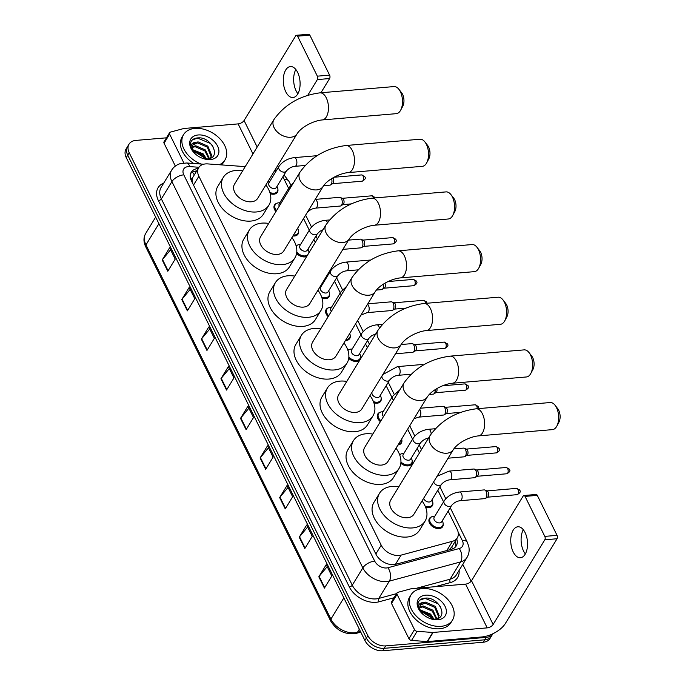 <?xml version="1.0" encoding="UTF-8"?>
<svg xmlns="http://www.w3.org/2000/svg" width="685" height="685" viewBox="0 0 685 685"><rect width="100%" height="100%" fill="white"/><g stroke="black" fill="none" stroke-linecap="round" stroke-linejoin="round"><path stroke-width="1.03" d="M298.557 231.102A7.766 5.283 -148.6 0 1 298.095 234.022A7.766 5.283 -148.6 0 1 294.447 236.008A7.766 5.283 -148.6 0 1 292.897 235.983M308.892 252.003A7.766 5.283 -148.6 0 1 308.969 252.765M306.76 256.387A7.766 5.283 -148.6 0 1 304.774 256.909A7.766 5.283 -148.6 0 1 296.614 253.39M329.545 293.796A7.766 5.283 -148.6 0 1 329.083 296.716A7.766 5.283 -148.6 0 1 325.435 298.703A7.766 5.283 -148.6 0 1 322.078 298.275M350.206 335.59A7.766 5.283 -148.6 0 1 349.735 338.51A7.766 5.283 -148.6 0 1 346.088 340.505A7.766 5.283 -148.6 0 1 345.428 340.531M360.533 356.491A7.766 5.283 -148.6 0 1 360.062 359.411A7.766 5.283 -148.6 0 1 356.414 361.397A7.766 5.283 -148.6 0 1 348.725 358.366M381.194 398.285A7.766 5.283 -148.6 0 1 380.723 401.204A7.766 5.283 -148.6 0 1 377.075 403.2A7.766 5.283 -148.6 0 1 373.882 402.823M401.847 440.087A7.766 5.283 -148.6 0 1 401.376 443.007A7.766 5.283 -148.6 0 1 398.019 444.959M412.173 460.979A7.766 5.283 -148.6 0 1 411.711 463.899A7.766 5.283 -148.6 0 1 408.063 465.894A7.766 5.283 -148.6 0 1 400.828 463.283M432.834 502.781A7.766 5.283 -148.6 0 1 432.363 505.701A7.766 5.283 -148.6 0 1 428.716 507.688A7.766 5.283 -148.6 0 1 425.65 507.345M443.161 523.674A7.766 5.283 -148.6 0 1 442.69 526.594A7.766 5.283 -148.6 0 1 439.042 528.589A7.766 5.283 -148.6 0 1 431.079 525.275A7.766 5.283 -148.6 0 1 429.435 518.502A7.766 5.283 -148.6 0 1 431.815 516.755M277.904 189.308A7.766 5.283 -148.6 0 1 277.434 192.22A7.766 5.283 -148.6 0 1 273.786 194.215A7.766 5.283 -148.6 0 1 270.233 193.718M245.213 166.626L207.743 163.912A14.565 9.915 31.4 0 0 205.534 163.92A14.565 9.915 31.4 0 0 198.693 167.654A14.565 9.915 31.4 0 0 198.881 176.276L381.211 545.192A14.565 9.915 31.4 0 0 401.093 555.115L452.502 541.27A14.565 9.915 31.4 0 0 457.306 537.888A14.565 9.915 31.4 0 0 457.118 529.265L448.153 511.13M198.693 167.654L192.81 177.364A4.855 3.305 31.4 0 0 192.031 181.054A14.565 7.261 153.7 0 0 191.552 181.097M192.031 181.054L192.134 181.251A14.565 9.915 -148.6 0 1 192.81 177.364M449.077 549.927L451.715 547.041A14.565 8.956 -105.1 0 1 452.528 548.933M192.134 181.251L192.357 182.732M288.642 188.384L283.796 178.579A14.565 9.915 31.4 0 0 282.811 176.884M276.243 170.873A14.565 9.915 31.4 0 0 274.899 170.163M443.572 501.857L437.818 490.229M419.425 452.999L417.165 448.435M412.584 439.162L407.652 429.178M391.923 397.368L386.177 385.741M367.365 347.68L365.525 343.938M360.944 334.674L355.592 323.859M340.282 292.872L334.537 281.244M329.956 271.979L329.571 271.2M315.314 242.362L313.876 239.45M309.295 230.177L303.549 218.549M275.944 211.579A7.766 5.283 -148.6 0 1 274.505 205.029A7.766 5.283 -148.6 0 1 276.886 203.282M296.1 245.795A7.766 5.283 -148.6 0 1 297.538 245.076M328.149 316.65A7.766 5.283 -148.6 0 1 326.146 309.526A7.766 5.283 -148.6 0 1 328.526 307.77M347.869 350.198A7.766 5.283 -148.6 0 1 349.187 349.564M380.389 421.669A7.766 5.283 -148.6 0 1 377.786 414.014A7.766 5.283 -148.6 0 1 380.166 412.259M399.595 454.626A7.766 5.283 -148.6 0 1 400.828 454.061M198.17 168.519A14.565 9.915 31.4 0 0 198.093 168.519A14.565 9.915 31.4 0 0 191.252 172.252A14.565 9.915 31.4 0 0 191.44 180.874L376.014 554.328A14.565 9.915 31.4 0 0 395.887 564.252L451.432 549.293A14.565 9.915 31.4 0 0 456.236 545.911A14.565 9.915 31.4 0 0 456.707 538.872M190.644 173.545A14.565 9.915 -148.6 0 1 196.612 170.95A14.565 9.915 -148.6 0 1 196.689 170.942M486.11 637.392L484.629 639.816A14.565 9.915 -148.6 0 0 491.462 636.082A14.565 9.915 -148.6 0 1 484.629 639.816L384.216 648.318A14.565 9.915 -148.6 0 1 366.381 638.043L127.735 155.195A14.565 9.915 -148.6 0 1 127.556 146.573L126.074 148.996A14.565 9.915 -148.6 0 0 126.254 157.619L364.899 640.466A14.565 9.915 -148.6 0 0 382.735 650.75L483.148 642.247A14.565 9.915 -148.6 0 0 489.981 638.514L492.9 633.736A14.565 9.915 -148.6 0 1 486.11 637.392L385.698 645.895A14.565 9.915 -148.6 0 1 367.862 635.611L129.217 152.764A14.565 9.915 -148.6 0 1 129.037 144.141A14.565 9.915 -148.6 0 1 135.87 140.408L166.446 137.822M462.777 564.38L471.126 581.274M455.217 541.304A14.565 9.915 -148.6 0 1 455.362 547.05M483.148 642.247L484.629 639.816L384.216 648.318A14.565 9.915 -148.6 0 1 366.381 638.043L127.735 155.195A14.565 9.915 -148.6 0 1 127.556 146.573L129.037 144.141M324.407 588.115L331.814 575.974L326.223 564.663L318.816 576.804L324.407 588.115M327.199 566.641L319.116 576.376A3.887 1.935 153.7 0 0 318.816 576.804M304.834 548.514L312.24 536.364L306.649 525.053L299.234 537.194L304.834 548.514M307.625 527.039L299.542 536.766A3.887 1.935 153.7 0 0 299.234 537.194M285.251 508.904L292.658 496.762L287.066 485.442L279.66 497.584L285.251 508.904M288.051 487.429L279.968 497.156A3.887 1.935 153.7 0 0 279.66 497.584M265.677 469.293L273.084 457.152L267.492 445.832L260.086 457.974L265.677 469.293M268.477 447.819L260.394 457.554A3.887 1.935 153.7 0 0 260.086 457.974M167.799 271.251L175.206 259.11L169.615 247.79L162.208 259.932L167.799 271.251M170.591 249.777L162.516 259.504A3.887 1.935 153.7 0 0 162.208 259.932M187.373 310.862L194.78 298.711L189.188 287.4L181.782 299.542L187.373 310.862M190.173 289.387L182.09 299.114A3.887 1.935 153.7 0 0 181.782 299.542M206.947 350.463L214.362 338.322L208.762 327.01L201.356 339.152L206.947 350.463M209.747 328.988L201.664 338.724A3.887 1.935 153.7 0 0 201.356 339.152M226.529 390.073L233.936 377.932L228.345 366.612L220.93 378.762L226.529 390.073M229.321 368.599L221.238 378.334A3.887 1.935 153.7 0 0 220.93 378.762M246.103 429.683L253.51 417.542L247.919 406.222L240.512 418.364L246.103 429.683M248.895 408.209L240.82 417.944A3.887 1.935 153.7 0 0 240.512 418.364M201.03 164.032A24.275 16.526 -148.6 0 1 183.58 134.62A24.275 16.526 -148.6 0 1 194.977 128.395A24.275 16.526 -148.6 0 1 219.885 138.747A24.275 16.526 -148.6 0 1 225.023 159.896A24.275 16.526 -148.6 0 1 219.277 164.751M193.744 163.501A24.275 16.526 -148.6 0 1 182.099 137.043L183.58 134.62M198.222 134.962A15.823 10.772 -148.6 0 1 217.607 146.128A15.823 10.772 -148.6 0 1 210.381 159.554A15.823 10.772 -148.6 0 1 204.079 158.843A15.823 10.772 -148.6 0 1 194.095 152.755A15.823 10.772 -148.6 0 1 198.222 134.962M203.222 158.577L207.29 158.946C222.06 158.226 211.494 136.7 198.23 137.873C194.549 138.002 192.108 139.38 190.91 142C190.053 144.595 190.541 147.403 192.365 150.426C189.942 145.511 191.166 142.78 196.03 142.24A10.969 7.466 -148.6 0 0 193.084 144.578A10.969 7.466 -148.6 0 0 194.48 153.063M210.518 158.089L211.083 156.283L207.255 147.112L197.554 142.882L192.887 144.929M210.415 158.209L211.665 155.315L207.846 146.145L198.145 141.915L196.03 142.24M208.805 158.723L204.909 150.965L195.199 146.736L192.305 147.369M209.379 158.577L205.491 150.006L195.79 145.777L192.357 146.693M205.543 158.937L202.554 154.819L192.999 150.589M206.527 158.971L203.145 153.86L192.665 149.681M195.139 152.25A15.823 10.772 -148.6 0 1 204.13 157.764M193.718 151.967L195.687 152.395L203.796 157.396M225.023 159.896L223.541 162.328A24.275 16.526 -148.6 0 1 221.392 164.905M212.924 146.342L210.372 143.439L197.597 138.122L192.416 139.877M297.898 93.708A15.532 8.34 85.2 0 1 296.125 90.882A15.532 8.34 85.2 0 1 295.843 69.51M297.615 72.327A15.532 8.34 -94.8 0 0 290.38 66.565A15.532 8.34 -94.8 0 0 283.693 75.675A15.532 8.34 -94.8 0 0 285.765 91.764A15.532 8.34 -94.8 0 0 293 97.527A15.532 8.34 -94.8 0 0 299.696 88.416A15.532 8.34 -94.8 0 0 297.615 72.327M183.88 162.987L169.615 134.123L164.057 143.233A2.423 1.653 -148.6 0 1 164.023 141.795L169.58 132.685A2.423 1.653 31.4 0 0 169.615 134.123M175.351 166.078L164.057 143.233M296.459 35.286L308.704 34.25A2.423 1.301 85.2 0 1 309.834 35.149L297.59 36.185A2.423 1.301 -94.8 0 0 296.459 35.286A2.423 1.301 -94.8 0 0 295.732 35.817L244.066 120.517A4.855 2.423 -26.3 0 1 238.132 123.899L184.025 128.48A2.423 1.653 31.4 0 0 183.683 128.54L170.385 132.119A2.423 1.653 31.4 0 0 169.58 132.685M329.596 75.136A2.423 1.301 85.2 0 1 329.605 78.544L317.36 79.58A2.423 1.301 -94.8 0 0 317.352 76.172L329.596 75.136L309.834 35.149M320.923 92.766L329.605 78.544M317.352 76.172L297.59 36.185M317.36 79.58L307.77 95.301M398.884 89.273L401.633 92.8A8.734 4.692 85.2 0 1 402.566 94.307A8.734 4.692 85.2 0 1 402.771 106.243L400.656 110.182A13.589 7.295 -94.8 0 0 400.331 91.619A13.589 7.295 -94.8 0 0 398.884 89.273A13.589 7.295 -94.8 0 0 394.003 86.575L319.964 92.843A13.589 7.295 85.2 0 1 326.291 97.886A13.589 7.295 85.2 0 1 328.106 111.963A13.589 7.295 85.2 0 1 322.25 119.935L396.298 113.667A13.589 7.295 -94.8 0 0 400.656 110.182M297.11 133.755A13.589 9.256 31.4 0 1 290.723 137.24A13.589 9.256 31.4 0 1 274.077 127.65A13.589 9.256 31.4 0 1 273.906 119.601L234.527 184.145A13.589 9.256 31.4 0 0 237.404 195.987A13.589 9.256 31.4 0 0 251.352 201.784A13.589 9.256 31.4 0 0 257.74 198.299L297.11 133.755C301.751 126.477 314.304 120.586 322.25 119.935M265.883 184.941A26.698 18.178 -148.6 0 1 268.931 205.123A26.698 18.178 -148.6 0 1 256.387 211.965A26.698 18.178 -148.6 0 1 228.987 200.577A26.698 18.178 -148.6 0 1 223.344 177.312A26.698 18.178 -148.6 0 1 235.88 170.471A26.698 18.178 -148.6 0 1 242.678 170.788M268.931 205.123L263.374 214.234A26.698 18.178 -148.6 0 1 250.83 221.075A26.698 18.178 -148.6 0 1 223.43 209.687A26.698 18.178 -148.6 0 1 217.787 186.423L223.344 177.312M424.914 141.941L427.663 145.46A8.734 4.692 85.2 0 1 428.587 146.967A8.734 4.692 85.2 0 1 428.801 158.903L426.686 162.842A13.589 7.295 -94.8 0 0 426.361 144.278A13.589 7.295 -94.8 0 0 424.914 141.941A13.589 7.295 -94.8 0 0 420.025 139.235L345.985 145.503A13.589 7.295 85.2 0 1 352.321 150.546A13.589 7.295 85.2 0 1 354.136 164.623A13.589 7.295 85.2 0 1 348.28 172.594L422.32 166.327A13.589 7.295 -94.8 0 0 426.686 162.842M323.132 186.414A13.589 9.256 31.4 0 1 316.753 189.899A13.589 9.256 31.4 0 1 300.107 180.309A13.589 9.256 31.4 0 1 299.927 172.26L260.557 236.804A13.589 9.256 31.4 0 0 263.434 248.646A13.589 9.256 31.4 0 0 277.382 254.443A13.589 9.256 31.4 0 0 283.761 250.958L323.132 186.414C327.772 179.145 340.334 173.245 348.28 172.594M291.913 237.601A26.698 18.178 -148.6 0 1 294.952 257.783A26.698 18.178 -148.6 0 1 282.417 264.624A26.698 18.178 -148.6 0 1 255.017 253.236A26.698 18.178 -148.6 0 1 249.366 229.98A26.698 18.178 -148.6 0 1 261.91 223.13A26.698 18.178 -148.6 0 1 268.7 223.447M294.952 257.783L289.395 266.893A26.698 18.178 -148.6 0 1 276.86 273.735A26.698 18.178 -148.6 0 1 249.46 262.346A26.698 18.178 -148.6 0 1 243.809 239.082L249.366 229.98M450.935 194.6L453.684 198.128A8.734 4.692 85.2 0 1 454.617 199.635A8.734 4.692 85.2 0 1 454.823 211.562L452.708 215.501A13.589 7.295 -94.8 0 0 452.391 196.938A13.589 7.295 -94.8 0 0 450.935 194.6A13.589 7.295 -94.8 0 0 446.055 191.894L372.015 198.17A13.589 7.295 85.2 0 1 378.343 203.214A13.589 7.295 85.2 0 1 380.158 217.291A13.589 7.295 85.2 0 1 374.31 225.254L448.35 218.986A13.589 7.295 -94.8 0 0 452.708 215.501M349.162 239.082A13.589 9.256 31.4 0 1 342.783 242.558A13.589 9.256 31.4 0 1 326.128 232.968A13.589 9.256 31.4 0 1 325.957 224.92L286.587 289.464A13.589 9.256 31.4 0 0 289.455 301.306A13.589 9.256 31.4 0 0 303.404 307.103A13.589 9.256 31.4 0 0 309.791 303.618L349.162 239.082C353.802 231.804 366.364 225.904 374.31 225.254M317.934 290.269A26.698 18.178 -148.6 0 1 320.982 310.442A26.698 18.178 -148.6 0 1 308.438 317.292A26.698 18.178 -148.6 0 1 281.038 305.895A26.698 18.178 -148.6 0 1 275.396 282.64A26.698 18.178 -148.6 0 1 287.931 275.79A26.698 18.178 -148.6 0 1 294.73 276.106M320.982 310.442L315.425 319.552A26.698 18.178 -148.6 0 1 302.881 326.394A26.698 18.178 -148.6 0 1 275.49 315.006A26.698 18.178 -148.6 0 1 269.839 291.742L275.396 282.64M476.965 247.259L479.714 250.787A8.734 4.692 85.2 0 1 480.647 252.294A8.734 4.692 85.2 0 1 480.853 264.222L478.738 268.16A13.589 7.295 -94.8 0 0 478.413 249.605A13.589 7.295 -94.8 0 0 476.965 247.259A13.589 7.295 -94.8 0 0 472.085 244.554L398.036 250.83A13.589 7.295 85.2 0 1 404.373 255.873A13.589 7.295 85.2 0 1 406.188 269.95A13.589 7.295 85.2 0 1 400.331 277.913L474.371 271.645A13.589 7.295 -94.8 0 0 478.738 268.16M375.192 291.742A13.589 9.256 31.4 0 1 368.804 295.226A13.589 9.256 31.4 0 1 352.158 285.628A13.589 9.256 31.4 0 1 351.979 277.579L312.608 342.123A13.589 9.256 31.4 0 0 315.485 353.965A13.589 9.256 31.4 0 0 329.434 359.762A13.589 9.256 31.4 0 0 335.821 356.277L375.192 291.742C379.824 284.463 392.385 278.564 400.331 277.913M343.964 342.928A26.698 18.178 -148.6 0 1 347.004 363.11A26.698 18.178 -148.6 0 1 334.468 369.951A26.698 18.178 -148.6 0 1 307.068 358.555A26.698 18.178 -148.6 0 1 301.417 335.299A26.698 18.178 -148.6 0 1 313.961 328.457A26.698 18.178 -148.6 0 1 320.76 328.766M347.004 363.11L341.447 372.212A26.698 18.178 -148.6 0 1 328.911 379.053A26.698 18.178 -148.6 0 1 301.511 367.665A26.698 18.178 -148.6 0 1 295.869 344.401L301.417 335.299M502.995 299.919L505.735 303.446A8.734 4.692 85.2 0 1 506.669 304.953A8.734 4.692 85.2 0 1 506.874 316.881L504.759 320.82A13.589 7.295 -94.8 0 0 504.443 302.265A13.589 7.295 -94.8 0 0 502.995 299.919A13.589 7.295 -94.8 0 0 498.106 297.221L424.066 303.489A13.589 7.295 85.2 0 1 430.403 308.533A13.589 7.295 85.2 0 1 432.218 322.609A13.589 7.295 85.2 0 1 426.361 330.572L500.401 324.305A13.589 7.295 -94.8 0 0 504.759 320.82M401.213 344.401A13.589 9.256 31.4 0 1 394.834 347.886A13.589 9.256 31.4 0 1 378.18 338.287A13.589 9.256 31.4 0 1 378.009 330.238L338.638 394.783A13.589 9.256 31.4 0 0 341.515 406.625A13.589 9.256 31.4 0 0 355.464 412.421A13.589 9.256 31.4 0 0 361.843 408.945L401.213 344.401C405.854 337.123 418.415 331.232 426.361 330.572M369.994 395.587A26.698 18.178 -148.6 0 1 373.034 415.769A26.698 18.178 -148.6 0 1 360.49 422.611A26.698 18.178 -148.6 0 1 333.098 411.223A26.698 18.178 -148.6 0 1 327.447 387.958A26.698 18.178 -148.6 0 1 339.983 381.117A26.698 18.178 -148.6 0 1 346.781 381.425M373.034 415.769L367.477 424.871A26.698 18.178 -148.6 0 1 354.941 431.721A26.698 18.178 -148.6 0 1 327.541 420.325A26.698 18.178 -148.6 0 1 321.89 397.069L327.447 387.958M529.017 352.578L531.765 356.106A8.734 4.692 85.2 0 1 532.699 357.613A8.734 4.692 85.2 0 1 532.904 369.549L530.789 373.488A13.589 7.295 -94.8 0 0 530.464 354.924A13.589 7.295 -94.8 0 0 529.017 352.578A13.589 7.295 -94.8 0 0 524.136 349.881L450.096 356.149A13.589 7.295 85.2 0 1 456.424 361.192A13.589 7.295 85.2 0 1 458.239 375.269A13.589 7.295 85.2 0 1 452.383 383.24L526.431 376.964A13.589 7.295 -94.8 0 0 530.789 373.488M427.243 397.06A13.589 9.256 31.4 0 1 420.855 400.545A13.589 9.256 31.4 0 1 404.21 390.947A13.589 9.256 31.4 0 1 404.03 382.906L364.66 447.442A13.589 9.256 31.4 0 0 367.537 459.284A13.589 9.256 31.4 0 0 381.485 465.089A13.589 9.256 31.4 0 0 387.873 461.604L427.243 397.06C431.884 389.782 444.437 383.891 452.383 383.24M396.016 448.247A26.698 18.178 -148.6 0 1 399.064 468.429A26.698 18.178 -148.6 0 1 386.52 475.27A26.698 18.178 -148.6 0 1 359.12 463.882A26.698 18.178 -148.6 0 1 353.477 440.618A26.698 18.178 -148.6 0 1 366.013 433.776A26.698 18.178 -148.6 0 1 372.811 434.093M399.064 468.429L393.507 477.531A26.698 18.178 -148.6 0 1 380.963 484.381A26.698 18.178 -148.6 0 1 353.563 472.984A26.698 18.178 -148.6 0 1 347.92 449.728L353.477 440.618M555.047 405.237L557.796 408.765A8.734 4.692 85.2 0 1 558.72 410.272A8.734 4.692 85.2 0 1 558.926 422.208L556.811 426.147A13.589 7.295 -94.8 0 0 556.494 407.584A13.589 7.295 -94.8 0 0 555.047 405.237A13.589 7.295 -94.8 0 0 550.158 402.54L476.118 408.808A13.589 7.295 85.2 0 1 482.454 413.851A13.589 7.295 85.2 0 1 484.269 427.928A13.589 7.295 85.2 0 1 478.413 435.9L552.452 429.623A13.589 7.295 -94.8 0 0 556.811 426.147M453.264 449.72A13.589 9.256 31.4 0 1 446.885 453.205A13.589 9.256 31.4 0 1 430.24 443.606A13.589 9.256 31.4 0 1 430.06 435.566L390.69 500.101A13.589 9.256 31.4 0 0 393.567 511.943A13.589 9.256 31.4 0 0 407.515 517.749A13.589 9.256 31.4 0 0 413.894 514.264L453.264 449.72C457.905 442.442 470.467 436.55 478.413 435.9M422.046 500.906A26.698 18.178 -148.6 0 1 425.085 521.088A26.698 18.178 -148.6 0 1 412.55 527.929A26.698 18.178 -148.6 0 1 385.15 516.541A26.698 18.178 -148.6 0 1 379.499 493.277A26.698 18.178 -148.6 0 1 392.043 486.436A26.698 18.178 -148.6 0 1 398.833 486.752M425.085 521.088L419.528 530.199A26.698 18.178 -148.6 0 1 406.993 537.04A26.698 18.178 -148.6 0 1 379.593 525.652A26.698 18.178 -148.6 0 1 373.942 502.388L379.499 493.277M286.39 171.027L276.389 187.416A4.367 2.971 -148.6 0 1 274.334 188.538A4.367 2.971 -148.6 0 1 269.856 186.671A4.367 2.971 -148.6 0 1 268.931 182.869L278.923 166.472A4.367 2.971 -148.6 0 0 279.095 169.272A4.367 2.971 -148.6 0 0 284.335 172.14A4.367 2.971 -148.6 0 0 286.39 171.027C288.822 168.245 291.656 166.686 294.892 166.335L305.125 165.47M277.014 186.388L277.434 187.339A7.278 4.958 -148.6 0 1 277.391 191.363A7.278 4.958 -148.6 0 1 273.974 193.23A7.278 4.958 -148.6 0 1 269.873 192.468M267.672 182.013A7.278 4.958 -148.6 0 1 268.383 181.91A7.278 4.958 -148.6 0 1 268.52 181.902A7.278 4.958 -148.6 0 1 268.648 181.893M279.232 206.185A4.367 2.971 -148.6 0 1 279.257 203.762L289.258 187.373A4.367 2.971 -148.6 0 0 289.233 189.788M331.531 178.716A4.367 2.346 85.2 0 1 331.266 184.188A4.367 2.346 85.2 0 1 330.564 184.933A4.367 2.346 85.2 0 1 329.956 185.147L323.628 185.678M276.5 210.663A7.278 4.958 -148.6 0 1 275.284 204.678A7.278 4.958 -148.6 0 1 278.709 202.811A7.278 4.958 -148.6 0 1 278.846 202.803A7.278 4.958 -148.6 0 1 278.983 202.794M332.807 177.946A3.16 1.695 85.2 0 1 333.244 178.605A3.16 1.695 85.2 0 1 333.252 183.032A3.16 1.695 85.2 0 1 332.739 183.58L330.564 184.933M315.22 199.395L339.546 197.331A4.367 2.346 85.2 0 1 340.18 197.434A4.367 2.346 85.2 0 1 342.149 200.705A4.367 2.346 85.2 0 1 341.592 205.08A4.367 2.346 85.2 0 1 340.89 205.834A4.367 2.346 85.2 0 1 340.282 206.039L315.554 208.137C312.317 208.48 309.483 210.047 307.043 212.821A4.367 2.971 -148.6 0 1 306.914 213.009M297.675 228.182L298.086 229.141A7.278 4.958 -148.6 0 1 298.052 233.157A7.278 4.958 -148.6 0 1 294.627 235.024A7.278 4.958 -148.6 0 1 293.48 235.024M340.18 197.434L342.56 198.41A3.16 1.695 85.2 0 1 343.57 199.506A3.16 1.695 85.2 0 1 343.579 203.933A3.16 1.695 85.2 0 1 343.074 204.472L340.89 205.834M307.043 212.821L297.042 229.218A4.367 2.971 -148.6 0 1 296.913 229.398M317.369 233.722L307.377 250.111A4.367 2.971 -148.6 0 1 305.322 251.232A4.367 2.971 -148.6 0 1 300.835 249.366A4.367 2.971 -148.6 0 1 299.91 245.564L309.911 229.167A4.367 2.971 -148.6 0 0 310.082 231.967A4.367 2.971 -148.6 0 0 315.323 234.835A4.367 2.971 -148.6 0 0 317.369 233.722L319.946 231.282L323.029 229.706M307.685 254.871A7.278 4.958 -148.6 0 1 304.962 255.925A7.278 4.958 -148.6 0 1 296.793 252.003M296.194 246.12A7.278 4.958 -148.6 0 1 299.362 244.605A7.278 4.958 -148.6 0 1 299.499 244.596A7.278 4.958 -148.6 0 1 299.636 244.588M308.002 249.083L308.421 250.034A7.278 4.958 -148.6 0 1 308.789 253.065M348.528 240.118L360.207 239.133A4.367 2.346 85.2 0 1 360.841 239.236A4.367 2.346 85.2 0 1 362.802 242.499A4.367 2.346 85.2 0 1 362.254 246.883A4.367 2.346 85.2 0 1 361.552 247.627A4.367 2.346 85.2 0 1 360.944 247.842L342.885 249.366M360.841 239.236L363.213 240.204A3.16 1.695 85.2 0 1 364.223 241.3A3.16 1.695 85.2 0 1 364.232 245.727A3.16 1.695 85.2 0 1 363.726 246.275L361.552 247.627M338.03 275.516L328.029 291.913A4.367 2.971 -148.6 0 1 325.974 293.026A4.367 2.971 -148.6 0 1 321.496 291.168A4.367 2.971 -148.6 0 1 320.571 287.358L330.572 270.969A4.367 2.971 -148.6 0 0 330.735 273.76A4.367 2.971 -148.6 0 0 335.975 276.637A4.367 2.971 -148.6 0 0 338.03 275.516C340.471 272.741 343.305 271.174 346.533 270.832L358.075 269.856M328.654 290.877L329.074 291.836A7.278 4.958 -148.6 0 1 329.031 295.851A7.278 4.958 -148.6 0 1 325.615 297.718A7.278 4.958 -148.6 0 1 321.659 297.025M346.533 270.832A4.367 2.346 85.2 0 0 347.843 269.873A4.367 2.346 85.2 0 0 347.937 263.965A4.367 2.346 85.2 0 0 345.797 262.124L370.534 260.026A4.367 2.346 85.2 0 1 370.739 260.026M331.317 311.452A4.367 2.971 -148.6 0 1 330.898 308.259L340.899 291.861A4.367 2.971 -148.6 0 0 341.07 294.661A4.367 2.971 -148.6 0 0 341.318 295.055M383.429 284.138A4.367 2.346 85.2 0 1 382.906 288.676A4.367 2.346 85.2 0 1 382.204 289.43A4.367 2.346 85.2 0 1 381.596 289.635L376.408 290.072M328.697 315.742A7.278 4.958 -148.6 0 1 326.933 309.166A7.278 4.958 -148.6 0 1 330.35 307.3A7.278 4.958 -148.6 0 1 330.487 307.291A7.278 4.958 -148.6 0 1 330.624 307.282M384.936 283.213A3.16 1.695 85.2 0 1 384.893 287.529A3.16 1.695 85.2 0 1 384.388 288.068L382.204 289.43M367.828 303.806L391.195 301.828A4.367 2.346 85.2 0 1 391.82 301.931A4.367 2.346 85.2 0 1 393.789 305.193A4.367 2.346 85.2 0 1 393.241 309.577A4.367 2.346 85.2 0 1 392.531 310.322A4.367 2.346 85.2 0 1 391.931 310.536L367.194 312.625L360.944 315.091M349.692 333.535L349.735 333.629A7.278 4.958 -148.6 0 1 349.692 337.654A7.278 4.958 -148.6 0 1 346.276 339.52A7.278 4.958 -148.6 0 1 346.036 339.529M391.82 301.931L394.2 302.898A3.16 1.695 85.2 0 1 395.211 303.994A3.16 1.695 85.2 0 1 395.219 308.421A3.16 1.695 85.2 0 1 394.714 308.969L392.531 310.322M369.018 338.21L359.017 354.607A4.367 2.971 -148.6 0 1 356.962 355.72A4.367 2.971 -148.6 0 1 352.484 353.862A4.367 2.971 -148.6 0 1 351.559 350.052L361.56 333.663A4.367 2.971 -148.6 0 0 361.723 336.455A4.367 2.971 -148.6 0 0 366.963 339.332A4.367 2.971 -148.6 0 0 369.018 338.21L371.587 335.77L375.817 333.835M359.642 353.571L360.062 354.53A7.278 4.958 -148.6 0 1 360.019 358.546A7.278 4.958 -148.6 0 1 356.602 360.413A7.278 4.958 -148.6 0 1 348.862 357.022M347.954 350.472A7.278 4.958 -148.6 0 1 351.011 349.102A7.278 4.958 -148.6 0 1 351.148 349.085A7.278 4.958 -148.6 0 1 351.285 349.085M401.136 344.529L411.848 343.622A4.367 2.346 85.2 0 1 412.481 343.724A4.367 2.346 85.2 0 1 414.451 346.995A4.367 2.346 85.2 0 1 413.894 351.371A4.367 2.346 85.2 0 1 413.192 352.124A4.367 2.346 85.2 0 1 412.584 352.33L395.493 353.777M412.481 343.724L414.853 344.701A3.16 1.695 85.2 0 1 415.872 345.797A3.16 1.695 85.2 0 1 415.881 350.223A3.16 1.695 85.2 0 1 415.367 350.763L413.192 352.124M382.829 374.541L397.446 366.612A4.367 2.346 85.2 0 1 399.578 368.453A4.367 2.346 85.2 0 1 399.492 374.361A4.367 2.346 85.2 0 1 398.182 375.32C394.945 375.671 392.111 377.229 389.671 380.004L379.67 396.401A4.367 2.971 -148.6 0 1 377.623 397.523A4.367 2.971 -148.6 0 1 373.359 395.879A4.367 2.971 -148.6 0 1 372.024 392.248M380.303 395.373L380.714 396.324A7.278 4.958 -148.6 0 1 380.68 400.348A7.278 4.958 -148.6 0 1 377.255 402.215A7.278 4.958 -148.6 0 1 373.411 401.556M397.446 366.612L422.174 364.523A4.367 2.346 85.2 0 1 422.808 364.625A4.367 2.346 85.2 0 1 423.39 365.002M383.489 416.583A4.367 2.971 -148.6 0 1 382.538 412.747L392.539 396.358A4.367 2.971 -148.6 0 0 392.71 399.149A4.367 2.971 -148.6 0 0 393.49 400.186M435.215 389.637A4.367 2.346 85.2 0 1 434.555 393.164A4.367 2.346 85.2 0 1 433.845 393.918A4.367 2.346 85.2 0 1 433.245 394.123L429.298 394.457M380.937 420.77A7.278 4.958 -148.6 0 1 378.574 413.663A7.278 4.958 -148.6 0 1 381.99 411.796A7.278 4.958 -148.6 0 1 382.127 411.788A7.278 4.958 -148.6 0 1 382.264 411.779M436.884 388.6A3.16 1.695 85.2 0 1 436.533 392.017A3.16 1.695 85.2 0 1 436.028 392.556L433.845 393.918M420.436 408.217L442.835 406.316A4.367 2.346 85.2 0 1 443.469 406.419A4.367 2.346 85.2 0 1 445.43 409.69A4.367 2.346 85.2 0 1 444.882 414.065A4.367 2.346 85.2 0 1 444.18 414.819A4.367 2.346 85.2 0 1 443.572 415.024L418.835 417.122L414.057 418.672M443.469 406.419L445.841 407.395A3.16 1.695 85.2 0 1 446.851 408.491A3.16 1.695 85.2 0 1 446.86 412.918A3.16 1.695 85.2 0 1 446.355 413.457L444.18 414.819M401.675 438.974A7.278 4.958 -148.6 0 1 401.333 442.142A7.278 4.958 -148.6 0 1 398.67 443.897M420.658 442.698L410.657 459.096A4.367 2.971 -148.6 0 1 408.602 460.217A4.367 2.971 -148.6 0 1 404.124 458.351A4.367 2.971 -148.6 0 1 403.2 454.549L413.201 438.152A4.367 2.971 -148.6 0 0 413.372 440.952A4.367 2.971 -148.6 0 0 418.603 443.82A4.367 2.971 -148.6 0 0 420.658 442.698C423.099 439.924 425.933 438.366 429.161 438.015M411.291 458.068L411.702 459.019A7.278 4.958 -148.6 0 1 411.659 463.043A7.278 4.958 -148.6 0 1 408.243 464.909A7.278 4.958 -148.6 0 1 400.939 461.973M399.689 454.866A7.278 4.958 -148.6 0 1 402.652 453.59A7.278 4.958 -148.6 0 1 402.789 453.581A7.278 4.958 -148.6 0 1 402.926 453.573M453.795 448.932L463.488 448.11A4.367 2.346 85.2 0 1 464.122 448.221A4.367 2.346 85.2 0 1 466.091 451.483A4.367 2.346 85.2 0 1 465.535 455.859A4.367 2.346 85.2 0 1 464.832 456.612A4.367 2.346 85.2 0 1 464.224 456.818L448.101 458.188M464.122 448.221L466.502 449.189A3.16 1.695 85.2 0 1 467.512 450.285A3.16 1.695 85.2 0 1 467.521 454.712A3.16 1.695 85.2 0 1 467.016 455.251L464.832 456.612M437.064 476.28L449.086 471.109A4.367 2.346 85.2 0 1 451.218 472.95A4.367 2.346 85.2 0 1 451.132 478.858A4.367 2.346 85.2 0 1 449.822 479.817C446.586 480.159 443.752 481.718 441.32 484.5L431.319 500.889A4.367 2.971 -148.6 0 1 429.264 502.011A4.367 2.971 -148.6 0 1 423.655 498.26M449.086 471.109L473.823 469.011A4.367 2.346 85.2 0 1 474.448 469.114A4.367 2.346 85.2 0 1 476.417 472.385A4.367 2.346 85.2 0 1 475.869 476.76A4.367 2.346 85.2 0 1 475.159 477.513A4.367 2.346 85.2 0 1 474.559 477.719L449.822 479.817M431.944 499.862L432.363 500.812A7.278 4.958 -148.6 0 1 432.321 504.836A7.278 4.958 -148.6 0 1 428.904 506.703A7.278 4.958 -148.6 0 1 425.12 506.069M474.448 469.114L476.828 470.09A3.16 1.695 85.2 0 1 477.839 471.186A3.16 1.695 85.2 0 1 477.847 475.613A3.16 1.695 85.2 0 1 477.342 476.152L475.159 477.513M451.646 505.393L441.645 521.79A4.367 2.971 -148.6 0 1 439.59 522.912A4.367 2.971 -148.6 0 1 435.112 521.045A4.367 2.971 -148.6 0 1 434.187 517.244L444.188 500.846A4.367 2.971 -148.6 0 0 444.351 503.646A4.367 2.971 -148.6 0 0 449.591 506.515A4.367 2.971 -148.6 0 0 451.646 505.393C454.078 502.619 456.921 501.06 460.149 500.709L484.886 498.62A4.367 2.346 85.2 0 0 485.494 498.406A4.367 2.346 85.2 0 0 486.196 497.661A4.367 2.346 85.2 0 0 486.744 493.277A4.367 2.346 85.2 0 0 484.783 490.015A4.367 2.346 85.2 0 0 484.149 489.912L459.412 492.001A4.367 2.346 85.2 0 1 461.553 493.842A4.367 2.346 85.2 0 1 461.459 499.75A4.367 2.346 85.2 0 1 460.149 500.709M442.27 520.763L442.69 521.713A7.278 4.958 -148.6 0 1 442.647 525.737A7.278 4.958 -148.6 0 1 439.231 527.604A7.278 4.958 -148.6 0 1 431.755 524.496A7.278 4.958 -148.6 0 1 430.214 518.151A7.278 4.958 -148.6 0 1 433.639 516.284A7.278 4.958 -148.6 0 1 433.776 516.276A7.278 4.958 -148.6 0 1 433.913 516.267M484.783 490.015L487.155 490.991A3.16 1.695 85.2 0 1 488.165 492.087A3.16 1.695 85.2 0 1 488.174 496.505A3.16 1.695 85.2 0 1 487.669 497.053L485.494 498.406M525.352 553.925A15.532 8.34 85.2 0 1 523.58 551.1A15.532 8.34 85.2 0 1 523.297 529.719M525.07 532.545A15.532 8.34 -94.8 0 0 517.834 526.782A15.532 8.34 -94.8 0 0 511.147 535.884A15.532 8.34 -94.8 0 0 513.219 551.973A15.532 8.34 -94.8 0 0 520.454 557.736A15.532 8.34 -94.8 0 0 527.142 548.634A15.532 8.34 -94.8 0 0 525.07 532.545M414.502 629.609A2.423 1.653 31.4 0 0 417.105 631.322L432.732 632.46A2.423 1.653 31.4 0 0 433.1 632.452L427.543 641.562A2.423 1.653 -148.6 0 1 427.175 641.562L411.548 640.432A2.423 1.653 -148.6 0 1 408.945 638.72L414.502 629.609L397.069 594.34L391.512 603.442A2.423 1.653 -148.6 0 1 391.477 602.012L397.035 592.902A2.423 1.653 31.4 0 0 397.069 594.34M408.945 638.72L391.512 603.442M427.543 641.562L481.649 636.981A19.42 9.684 153.7 0 0 505.384 623.453L557.059 538.753L544.806 539.789L493.14 624.489A4.855 2.423 -26.3 0 1 487.206 627.871L433.1 632.452M523.914 495.503L536.158 494.467A2.423 1.301 85.2 0 1 537.288 495.366L525.044 496.402A2.423 1.301 -94.8 0 0 523.914 495.503A2.423 1.301 -94.8 0 0 523.186 496.034L471.511 580.734A4.855 2.423 -26.3 0 1 465.577 584.117L411.471 588.698A2.423 1.653 31.4 0 0 411.137 588.757L397.831 592.337A2.423 1.653 31.4 0 0 397.035 592.902M544.806 539.789A2.423 1.301 -94.8 0 0 544.806 536.389L557.051 535.353L537.288 495.366M557.051 535.353A2.423 1.301 85.2 0 1 557.059 538.753M544.806 536.389L525.044 496.402M441.071 626.33A24.275 16.526 -148.6 0 1 416.163 615.978A24.275 16.526 -148.6 0 1 411.034 594.828A24.275 16.526 -148.6 0 1 422.431 588.612A24.275 16.526 -148.6 0 1 447.339 598.964A24.275 16.526 -148.6 0 1 452.477 620.113A24.275 16.526 -148.6 0 1 441.071 626.33M452.477 620.113L450.995 622.537A24.275 16.526 -148.6 0 1 439.59 628.761A24.275 16.526 -148.6 0 1 414.682 618.409A24.275 16.526 -148.6 0 1 409.553 597.26L411.034 594.828M425.676 595.171A15.823 10.772 -148.6 0 1 445.062 606.345A15.823 10.772 -148.6 0 1 437.835 619.771A15.823 10.772 -148.6 0 1 431.533 619.06A15.823 10.772 -148.6 0 1 421.549 612.972A15.823 10.772 -148.6 0 1 425.676 595.171M430.677 618.795L434.744 619.154C449.514 618.444 438.948 596.918 425.685 598.091C422.003 598.21 419.562 599.589 418.364 602.218C417.507 604.812 417.996 607.621 419.811 610.643C417.396 605.728 418.621 602.997 423.484 602.457A10.969 7.466 -148.6 0 0 420.539 604.795A10.969 7.466 -148.6 0 0 421.934 613.28M437.963 618.307L438.528 616.491L434.71 607.33L425.008 603.1L420.342 605.146M437.869 618.427L439.119 615.532L435.3 606.362L425.599 602.132L423.484 602.457M436.259 618.94L432.355 611.183L422.654 606.953L419.759 607.578M436.833 618.795L432.946 610.215L423.244 605.985L419.811 606.91M432.997 619.154L430.009 615.036L420.453 610.806M433.982 619.189L430.591 614.077L420.119 609.898M422.594 612.467A15.823 10.772 -148.6 0 1 431.584 617.981M421.172 612.176L423.142 612.613L431.25 617.613M440.378 606.559L437.826 603.656L425.051 598.339L419.871 600.094M194.249 174.949A14.565 6.439 -85.9 0 0 192.279 172.252M193.512 185.07L198.881 176.276M446.86 550.526L452.502 541.27M395.45 564.363L401.093 555.115M375.842 553.985L381.211 545.192M198.941 167.268L189.694 166.601A9.71 6.61 31.4 0 0 188.212 166.609A9.71 6.61 31.4 0 0 183.777 174.838L374.695 561.118A9.71 6.61 31.4 0 0 386.58 567.976A9.71 6.61 31.4 0 0 387.941 567.737L459.25 548.531A9.71 6.61 31.4 0 0 462.324 540.534L458.085 531.962M459.25 548.531A9.71 5.968 -105.1 0 1 460.637 561.914L450.079 579.219A19.42 13.22 31.4 0 0 456.475 574.715L467.033 557.41A19.42 13.22 -148.6 0 1 460.637 561.914L389.328 581.12A19.42 13.22 -148.6 0 1 386.605 581.591A19.42 13.22 -148.6 0 1 362.827 567.882L171.909 181.602A19.42 13.22 -148.6 0 1 171.661 170.111L161.103 187.416A19.42 13.22 31.4 0 0 161.36 198.907L352.27 585.187A19.42 13.22 31.4 0 0 376.056 598.895A19.42 13.22 31.4 0 0 378.771 598.425L396.589 593.63M394.08 597.74L379.122 601.772A21.843 14.873 -148.6 0 1 349.299 586.882L158.389 200.602A2.423 1.207 153.7 0 0 161.36 198.907L171.909 181.602A9.71 4.838 -26.3 0 1 183.777 174.838M379.122 601.772A2.423 1.49 74.9 0 1 378.771 598.425L389.328 581.12A9.71 5.968 -105.1 0 0 387.941 567.737M158.389 200.602A21.843 14.873 -148.6 0 1 163.732 183.118M459.104 570.417A21.843 14.873 -148.6 0 1 450.43 582.567L435.086 586.694M129.217 152.764L126.254 157.619M367.862 635.611L364.899 640.466M385.698 645.895L382.735 650.75M374.695 561.118A9.71 4.838 -26.3 0 0 362.827 567.882L352.27 585.187A2.423 1.207 153.7 0 1 349.299 586.882M416.463 588.278L450.079 579.219A2.423 1.49 74.9 0 0 450.43 582.567M462.324 540.534A9.71 4.838 -26.3 0 1 467.324 542.306L450.233 507.713M284.249 179.504A9.71 4.838 -26.3 0 1 288.907 181.302L284.001 174.932M189.694 166.601A9.71 4.29 -85.9 0 0 186.688 162.987L203.693 164.22M422.114 613.503A19.42 13.22 31.4 0 0 422.928 612.578L422.148 613.554M360.772 632.135L356.132 633.385A4.855 2.988 -105.1 0 0 357.416 632.349L360.473 631.527M356.132 633.385C345.3 634.961 336.797 630.808 330.641 620.918A4.855 2.423 -26.3 0 1 330.906 619.112A19.42 13.22 31.4 0 0 357.416 632.349L359.334 629.207M158.911 223.687L145.965 244.905A4.855 2.423 153.7 0 0 145.691 246.711C143.396 241.891 143.405 237.455 145.717 233.414A19.42 13.22 31.4 0 0 145.965 244.905L330.906 619.112L343.853 597.894M246.386 429.212L240.82 417.944M226.812 389.611L221.238 378.334M207.238 350.001L201.664 338.724M187.664 310.391L182.09 299.114M168.082 270.781L162.516 259.504M265.968 468.823L260.394 457.554M285.542 508.433L279.968 497.156M305.116 548.043L299.542 536.766M324.69 587.653L319.116 576.376M257.166 147.035L244.066 120.517M252.962 153.919L238.132 123.899M278.923 166.472C282.537 161.454 287.614 158.509 294.156 157.636A4.367 2.346 85.2 0 1 296.297 159.468A4.367 2.346 85.2 0 1 296.203 165.385A4.367 2.346 85.2 0 1 294.892 166.335M362.142 181.2C365.208 179.581 366.055 178.066 364.703 176.661L361.611 174.915A3.16 1.695 85.2 0 1 363.076 176.079A3.16 1.695 85.2 0 1 363.495 179.35A3.16 1.695 85.2 0 1 362.142 181.2L332.533 183.708M364.703 176.661A3.16 1.575 153.7 0 0 363.076 176.079M375.175 197.897L371.938 195.807A3.16 1.695 85.2 0 1 373.411 196.98A3.16 1.695 85.2 0 1 373.77 198.016M375.029 197.554A3.16 1.575 153.7 0 0 373.411 196.98M315.186 199.455A4.367 2.346 85.2 0 1 316.95 201.27A4.367 2.346 85.2 0 1 316.855 207.178A4.367 2.346 85.2 0 1 315.554 208.137M309.911 229.167C313.524 224.149 318.602 221.204 325.144 220.33A4.367 2.346 85.2 0 1 327.276 222.171A4.367 2.346 85.2 0 1 327.464 222.634M393.13 243.894C396.187 242.276 397.043 240.76 395.69 239.356L392.591 237.609A3.16 1.695 85.2 0 1 394.063 238.774A3.16 1.695 85.2 0 1 394.483 242.045A3.16 1.695 85.2 0 1 393.13 243.894L363.512 246.403M395.69 239.356A3.16 1.575 153.7 0 0 394.063 238.774M413.783 285.688C416.848 284.078 417.704 282.562 416.343 281.15L413.252 279.403A3.16 1.695 85.2 0 1 414.725 280.576A3.16 1.695 85.2 0 1 415.144 283.838A3.16 1.695 85.2 0 1 413.783 285.688L384.174 288.197M416.343 281.15A3.16 1.575 153.7 0 0 414.725 280.576M426.995 303.241L426.678 302.051L423.578 300.304A3.16 1.695 85.2 0 1 425.051 301.468A3.16 1.695 85.2 0 1 425.539 303.361M426.678 302.051A3.16 1.575 153.7 0 0 425.051 301.468M367.537 304.286A4.367 2.346 85.2 0 1 368.59 305.758A4.367 2.346 85.2 0 1 368.504 311.666A4.367 2.346 85.2 0 1 367.194 312.625M361.56 333.663C365.165 328.637 370.242 325.692 376.784 324.818A4.367 2.346 85.2 0 1 378.925 326.659A4.367 2.346 85.2 0 1 379.379 328.158M444.771 348.382C447.836 346.773 448.684 345.257 447.331 343.844L444.24 342.098A3.16 1.695 85.2 0 1 445.704 343.271A3.16 1.695 85.2 0 1 446.132 346.533A3.16 1.695 85.2 0 1 444.771 348.382L415.161 350.891M447.331 343.844A3.16 1.575 153.7 0 0 445.704 343.271M389.671 380.004A4.367 2.971 -148.6 0 1 387.624 381.125A4.367 2.971 -148.6 0 1 382.384 378.257A4.367 2.971 -148.6 0 1 382.024 375.859M465.423 390.185C468.489 388.566 469.345 387.051 467.992 385.638L464.892 383.891A3.16 1.695 85.2 0 1 466.365 385.064A3.16 1.695 85.2 0 1 466.785 388.335A3.16 1.695 85.2 0 1 465.423 390.185L435.814 392.693M467.992 385.638A3.16 1.575 153.7 0 0 466.365 385.064M478.575 408.602L478.318 406.539L475.219 404.792A3.16 1.695 85.2 0 1 476.692 405.965A3.16 1.695 85.2 0 1 477.18 408.722M478.318 406.539A3.16 1.575 153.7 0 0 476.692 405.965M419.734 409.365A4.367 2.346 85.2 0 1 420.239 410.255A4.367 2.346 85.2 0 1 420.145 416.163A4.367 2.346 85.2 0 1 418.835 417.122M413.201 438.152C416.814 433.134 421.892 430.189 428.425 429.307A4.367 2.346 85.2 0 1 430.565 431.148A4.367 2.346 85.2 0 1 431.156 433.87M496.411 452.879C499.476 451.261 500.333 449.745 498.971 448.332L495.88 446.586A3.16 1.695 85.2 0 1 497.353 447.759A3.16 1.695 85.2 0 1 497.772 451.03A3.16 1.695 85.2 0 1 496.411 452.879L466.802 455.388M498.971 448.332A3.16 1.575 153.7 0 0 497.353 447.759M506.737 473.772C509.803 472.162 510.659 470.646 509.306 469.234L506.206 467.487A3.16 1.695 85.2 0 1 507.679 468.66A3.16 1.695 85.2 0 1 508.099 471.922A3.16 1.695 85.2 0 1 506.737 473.772L477.128 476.28M509.306 469.234A3.16 1.575 153.7 0 0 507.679 468.66M441.32 484.5A4.367 2.971 -148.6 0 1 439.265 485.622A4.367 2.971 -148.6 0 1 434.025 482.745A4.367 2.971 -148.6 0 1 433.656 481.872M517.072 494.673C520.129 493.054 520.985 491.547 519.632 490.135L516.533 488.388A3.16 1.695 85.2 0 1 518.006 489.552A3.16 1.695 85.2 0 1 518.425 492.823A3.16 1.695 85.2 0 1 517.072 494.673L487.463 497.182M519.632 490.135A3.16 1.575 153.7 0 0 518.006 489.552M493.14 624.489L471.511 580.734M487.206 627.871L465.577 584.117M427.175 641.562L432.732 632.46M417.105 631.322L411.548 640.432M196.09 171.918L193.341 171.721M451.586 547.264L457.306 537.888M186.688 162.987L179.967 163.732C176.396 164.871 173.63 166.994 171.661 170.111M467.033 557.41C469.019 554.028 469.602 550.372 468.78 546.45L467.324 542.306M445.789 498.731L439.898 486.821M421.506 449.591L419.246 445.019M414.802 436.037L409.733 425.77M394.149 394.235L388.258 382.324M369.455 344.272L367.605 340.531M363.161 331.54L357.673 320.443M342.5 289.746L336.618 277.836M332.174 268.845L331.651 267.784M317.395 238.945L315.956 236.034M311.521 227.052L305.63 215.141M290.86 185.25L288.907 181.302M276.526 170.402L275.053 169.906M330.641 620.918L145.691 246.711M145.717 233.414L155.658 217.111M273.906 119.601C284.763 104.42 300.116 95.506 319.964 92.843M299.927 172.26C310.793 157.079 326.146 148.165 345.985 145.503M325.957 224.92C336.815 209.738 352.167 200.825 372.015 198.17M351.979 277.579C362.844 262.406 378.197 253.484 398.036 250.83M378.009 330.238C388.875 315.066 404.227 306.144 424.066 303.489M404.03 382.906C414.896 367.725 430.248 358.803 450.096 356.149M430.06 435.566C440.926 420.384 456.278 411.462 476.118 408.808M294.156 157.636L317.087 155.692M269.556 181.833L268.52 181.902M277.391 191.363L276.064 193.538M293.411 182.946L289.258 187.373M275.284 204.678L273.957 206.853M279.882 202.734L278.846 202.803M361.611 174.915L334.04 177.244M351.337 203.89L342.86 204.609M298.052 233.157L296.716 235.34M371.938 195.807L342.329 198.316M325.144 220.33L329.545 219.953M300.544 244.528L299.499 244.596M392.591 237.609L362.981 240.11M345.797 262.124C339.263 262.997 334.186 265.943 330.572 270.969M321.197 286.33L320.306 286.381M329.031 295.851L327.704 298.035M346.627 286.356L340.899 291.861M326.933 309.166L325.606 311.35M331.531 307.222L330.487 307.291M413.252 279.403L388.112 281.535M405.828 308.139L394.5 309.098M349.692 337.654L348.365 339.828M423.578 300.304L393.969 302.804M376.784 324.818L382.401 324.347M352.184 349.025L351.148 349.085M360.019 358.546L358.692 360.73M444.24 342.098L414.63 344.606M398.182 375.32L411.077 374.233M423.527 364.917L422.808 364.625M380.68 400.348L379.353 402.523M399.689 390.022L392.539 396.358M378.574 413.663L377.247 415.838M383.172 411.719L382.127 411.788M464.892 383.891L442.57 385.783M460.697 412.353L446.149 413.586M401.333 442.142L400.006 444.317M475.219 404.792L445.61 407.301M428.425 429.307L435.3 428.724M403.825 453.513L402.789 453.581M411.659 463.043L410.332 465.218M495.88 446.586L466.271 449.095M432.321 504.836L430.993 507.011M506.206 467.487L476.597 469.996M459.412 492.001C452.871 492.883 447.802 495.829 444.188 500.846M430.214 518.151L428.887 520.326M434.812 516.207L433.776 516.276M442.647 525.737L441.32 527.912M516.533 488.388L486.924 490.897"/></g></svg>
